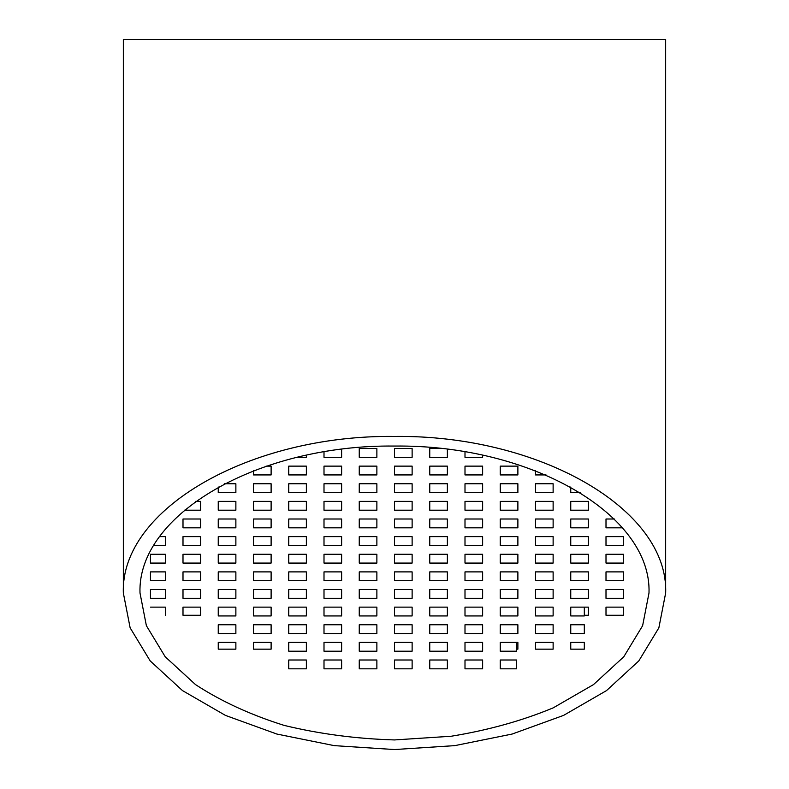 <?xml version="1.0" encoding="UTF-8"?>
<svg xmlns="http://www.w3.org/2000/svg" width="789" height="789" viewBox="0 0 789 789"><rect width="100%" height="100%" fill="white"/><g stroke="black" fill="none" stroke-linecap="round" stroke-linejoin="round"><path stroke-width="1.18" d="M394.5 446.061C258.457 444.414 137.148 514.458 139.998 592.993L146.379 625.697L165.197 656.754L195.524 684.605C220.9 701.194 250.419 714.785 284.079 725.377C319.407 733.967 356.214 738.82 394.5 739.934L451.13 736.245C488.026 730.249 522.042 720.791 553.178 707.871L593.476 684.605L623.803 656.754L642.621 625.697L649.002 592.993C651.852 514.458 530.543 444.414 394.5 446.061M394.5 436.435C249.561 434.69 120.303 509.309 123.34 592.993L130.136 627.827L150.196 660.926L182.496 690.602L225.437 715.396L276.85 734.046L334.161 745.625L394.5 749.55L454.839 745.625L512.15 734.046L563.563 715.396L606.504 690.602L638.804 660.926L658.864 627.827L665.66 592.993C668.697 509.309 539.439 434.69 394.5 436.435M123.34 592.993L123.34 39.45L665.66 39.45L665.66 592.993M159.467 536.628L165.365 536.628L165.365 545.446L153.687 545.446M606.001 589.511L623.635 589.511L623.635 598.318L606.001 598.318L606.001 589.511L606.001 598.318M606.001 571.887L623.635 571.887L623.635 580.694L606.001 580.694L606.001 571.887L606.001 580.694M606.001 554.263L623.635 554.263L623.635 563.07L606.001 563.07L606.001 554.263L606.001 563.07M606.001 536.628L623.635 536.628L623.635 545.446L606.001 545.446L606.001 536.628L606.001 545.446M622.6 527.821L606.001 527.821L606.001 519.004L614.384 519.004M570.753 589.511L588.377 589.511L588.377 598.318L570.753 598.318L570.753 589.511L570.753 598.318M570.753 571.887L588.377 571.887L588.377 580.694L570.753 580.694L570.753 571.887L570.753 580.694M570.753 554.263L588.377 554.263L588.377 563.07L570.753 563.07L570.753 554.263L570.753 563.07M570.753 536.628L588.377 536.628L588.377 545.446L570.753 545.446L570.753 536.628L570.753 545.446M570.753 519.004L588.377 519.004L588.377 527.821L570.753 527.821L570.753 519.004L570.753 527.821M570.753 501.38L588.377 501.38L588.377 510.197L570.753 510.197L570.753 501.38L570.753 510.197M535.504 624.76L553.128 624.76L553.128 633.577L535.504 633.577L535.504 624.76L535.504 633.577M535.504 607.135L553.128 607.135L553.128 615.943L535.504 615.943L535.504 607.135L535.504 615.943M535.504 589.511L553.128 589.511L553.128 598.318L535.504 598.318L535.504 589.511L535.504 598.318M535.504 571.887L553.128 571.887L553.128 580.694L535.504 580.694L535.504 571.887L535.504 580.694M535.504 554.263L553.128 554.263L553.128 563.07L535.504 563.07L535.504 554.263L535.504 563.07M535.504 536.628L553.128 536.628L553.128 545.446L535.504 545.446L535.504 536.628L535.504 545.446M535.504 519.004L553.128 519.004L553.128 527.821L535.504 527.821L535.504 519.004L535.504 527.821M535.504 501.38L553.128 501.38L553.128 510.197L535.504 510.197L535.504 501.38L535.504 510.197M535.504 483.756L553.128 483.756L553.128 492.573L535.504 492.573L535.504 483.756L535.504 492.573M546.037 474.939L535.504 474.939L535.504 470.668L535.504 474.939M500.256 624.76L517.88 624.76L517.88 633.577L500.256 633.577L500.256 624.76L500.256 633.577M500.256 607.135L517.88 607.135L517.88 615.943L500.256 615.943L500.256 607.135L500.256 615.943M500.256 589.511L517.88 589.511L517.88 598.318L500.256 598.318L500.256 589.511L500.256 598.318M500.256 571.887L517.88 571.887L517.88 580.694L500.256 580.694L500.256 571.887L500.256 580.694M500.256 554.263L517.88 554.263L517.88 563.07L500.256 563.07L500.256 554.263L500.256 563.07M500.256 536.628L517.88 536.628L517.88 545.446L500.256 545.446L500.256 536.628L500.256 545.446M500.256 519.004L517.88 519.004L517.88 527.821L500.256 527.821L500.256 519.004L500.256 527.821M500.256 501.38L517.88 501.38L517.88 510.197L500.256 510.197L500.256 501.38L500.256 510.197M500.256 483.756L517.88 483.756L517.88 492.573L500.256 492.573L500.256 483.756L500.256 492.573M500.256 466.131L517.88 466.131L517.88 474.939L500.256 474.939L500.256 466.131L500.256 474.939M464.997 660.008L482.631 660.008L482.631 668.825L464.997 668.825L464.997 660.008L464.997 668.825M464.997 642.384L482.631 642.384L482.631 651.201L464.997 651.201L464.997 642.384L464.997 651.201M464.997 624.76L482.631 624.76L482.631 633.577L464.997 633.577L464.997 624.76L464.997 633.577M464.997 607.135L482.631 607.135L482.631 615.943L464.997 615.943L464.997 607.135L464.997 615.943M464.997 589.511L482.631 589.511L482.631 598.318L464.997 598.318L464.997 589.511L464.997 598.318M464.997 571.887L482.631 571.887L482.631 580.694L464.997 580.694L464.997 571.887L464.997 580.694M464.997 554.263L482.631 554.263L482.631 563.07L464.997 563.07L464.997 554.263L464.997 563.07M464.997 536.628L482.631 536.628L482.631 545.446L464.997 545.446L464.997 536.628L464.997 545.446M464.997 519.004L482.631 519.004L482.631 527.821L464.997 527.821L464.997 519.004L464.997 527.821M464.997 501.38L482.631 501.38L482.631 510.197L464.997 510.197L464.997 501.38L464.997 510.197M464.997 483.756L482.631 483.756L482.631 492.573L464.997 492.573L464.997 483.756L464.997 492.573M464.997 466.131L482.631 466.131L482.631 474.939L464.997 474.939L464.997 466.131L464.997 474.939M482.631 457.314L482.631 455.145L482.631 457.314L464.997 457.314L464.997 451.811L464.997 457.314M429.749 660.008L447.373 660.008L447.373 668.825L429.749 668.825L429.749 660.008L429.749 668.825M429.749 642.384L447.373 642.384L447.373 651.201L429.749 651.201L429.749 642.384L429.749 651.201M429.749 624.76L447.373 624.76L447.373 633.577L429.749 633.577L429.749 624.76L429.749 633.577M429.749 607.135L447.373 607.135L447.373 615.943L429.749 615.943L429.749 607.135L429.749 615.943M429.749 589.511L447.373 589.511L447.373 598.318L429.749 598.318L429.749 589.511L429.749 598.318M429.749 571.887L447.373 571.887L447.373 580.694L429.749 580.694L429.749 571.887L429.749 580.694M429.749 554.263L447.373 554.263L447.373 563.07L429.749 563.07L429.749 554.263L429.749 563.07M429.749 536.628L447.373 536.628L447.373 545.446L429.749 545.446L429.749 536.628L429.749 545.446M429.749 519.004L447.373 519.004L447.373 527.821L429.749 527.821L429.749 519.004L429.749 527.821M429.749 501.38L447.373 501.38L447.373 510.197L429.749 510.197L429.749 501.38L429.749 510.197M429.749 483.756L447.373 483.756L447.373 492.573L429.749 492.573L429.749 483.756L429.749 492.573M429.749 466.131L447.373 466.131L447.373 474.939L429.749 474.939L429.749 466.131L429.749 474.939M447.373 457.314L447.373 449.266L447.373 457.314L429.749 457.314L429.749 448.507L440.765 448.507M394.5 660.008L412.124 660.008L412.124 668.825L394.5 668.825L394.5 660.008L394.5 668.825M394.5 642.384L412.124 642.384L412.124 651.201L394.5 651.201L394.5 642.384L394.5 651.201M394.5 624.76L412.124 624.76L412.124 633.577L394.5 633.577L394.5 624.76L394.5 633.577M394.5 607.135L412.124 607.135L412.124 615.943L394.5 615.943L394.5 607.135L394.5 615.943M394.5 589.511L412.124 589.511L412.124 598.318L394.5 598.318L394.5 589.511L394.5 598.318M394.5 571.887L412.124 571.887L412.124 580.694L394.5 580.694L394.5 571.887L394.5 580.694M394.5 554.263L412.124 554.263L412.124 563.07L394.5 563.07L394.5 554.263L394.5 563.07M394.5 536.628L412.124 536.628L412.124 545.446L394.5 545.446L394.5 536.628L394.5 545.446M394.5 519.004L412.124 519.004L412.124 527.821L394.5 527.821L394.5 519.004L394.5 527.821M394.5 501.38L412.124 501.38L412.124 510.197L394.5 510.197L394.5 501.38L394.5 510.197M394.5 483.756L412.124 483.756L412.124 492.573L394.5 492.573L394.5 483.756L394.5 492.573M394.5 466.131L412.124 466.131L412.124 474.939L394.5 474.939L394.5 466.131L394.5 474.939M394.5 448.507L412.124 448.507L412.124 457.314L394.5 457.314L394.5 448.507L394.5 457.314M359.251 660.008L376.876 660.008L376.876 668.825L359.251 668.825L359.251 660.008L359.251 668.825M359.251 642.384L376.876 642.384L376.876 651.201L359.251 651.201L359.251 642.384L359.251 651.201M359.251 624.76L376.876 624.76L376.876 633.577L359.251 633.577L359.251 624.76L359.251 633.577M359.251 607.135L376.876 607.135L376.876 615.943L359.251 615.943L359.251 607.135L359.251 615.943M359.251 589.511L376.876 589.511L376.876 598.318L359.251 598.318L359.251 589.511L359.251 598.318M359.251 571.887L376.876 571.887L376.876 580.694L359.251 580.694L359.251 571.887L359.251 580.694M359.251 554.263L376.876 554.263L376.876 563.07L359.251 563.07L359.251 554.263L359.251 563.07M359.251 536.628L376.876 536.628L376.876 545.446L359.251 545.446L359.251 536.628L359.251 545.446M359.251 519.004L376.876 519.004L376.876 527.821L359.251 527.821L359.251 519.004L359.251 527.821M359.251 501.38L376.876 501.38L376.876 510.197L359.251 510.197L359.251 501.38L359.251 510.197M359.251 483.756L376.876 483.756L376.876 492.573L359.251 492.573L359.251 483.756L359.251 492.573M359.251 466.131L376.876 466.131L376.876 474.939L359.251 474.939L359.251 466.131L359.251 474.939M359.251 448.507L376.876 448.507L376.876 457.314L359.251 457.314L359.251 448.507L359.251 457.314M324.003 660.008L341.627 660.008L341.627 668.825L324.003 668.825L324.003 660.008L324.003 668.825M324.003 642.384L341.627 642.384L341.627 651.201L324.003 651.201L324.003 642.384L324.003 651.201M324.003 624.76L341.627 624.76L341.627 633.577L324.003 633.577L324.003 624.76L324.003 633.577M324.003 607.135L341.627 607.135L341.627 615.943L324.003 615.943L324.003 607.135L324.003 615.943M324.003 589.511L341.627 589.511L341.627 598.318L324.003 598.318L324.003 589.511L324.003 598.318M324.003 571.887L341.627 571.887L341.627 580.694L324.003 580.694L324.003 571.887L324.003 580.694M324.003 554.263L341.627 554.263L341.627 563.07L324.003 563.07L324.003 554.263L324.003 563.07M324.003 536.628L341.627 536.628L341.627 545.446L324.003 545.446L324.003 536.628L324.003 545.446M324.003 519.004L341.627 519.004L341.627 527.821L324.003 527.821L324.003 519.004L324.003 527.821M324.003 501.38L341.627 501.38L341.627 510.197L324.003 510.197L324.003 501.38L324.003 510.197M324.003 483.756L341.627 483.756L341.627 492.573L324.003 492.573L324.003 483.756L324.003 492.573M324.003 466.131L341.627 466.131L341.627 474.939L324.003 474.939L324.003 466.131L324.003 474.939M341.627 457.314L341.627 449.266L341.627 457.314L324.003 457.314L324.003 451.811L324.003 457.314M288.744 660.008L306.369 660.008L306.369 668.825L288.744 668.825L288.744 660.008L288.744 668.825M288.744 642.384L306.369 642.384L306.369 651.201L288.744 651.201L288.744 642.384L288.744 651.201M288.744 624.76L306.369 624.76L306.369 633.577L288.744 633.577L288.744 624.76L288.744 633.577M288.744 607.135L306.369 607.135L306.369 615.943L288.744 615.943L288.744 607.135L288.744 615.943M288.744 589.511L306.369 589.511L306.369 598.318L288.744 598.318L288.744 589.511L288.744 598.318M288.744 571.887L306.369 571.887L306.369 580.694L288.744 580.694L288.744 571.887L288.744 580.694M288.744 554.263L306.369 554.263L306.369 563.07L288.744 563.07L288.744 554.263L288.744 563.07M288.744 536.628L306.369 536.628L306.369 545.446L288.744 545.446L288.744 536.628L288.744 545.446M288.744 519.004L306.369 519.004L306.369 527.821L288.744 527.821L288.744 519.004L288.744 527.821M288.744 501.38L306.369 501.38L306.369 510.197L288.744 510.197L288.744 501.38L288.744 510.197M288.744 483.756L306.369 483.756L306.369 492.573L288.744 492.573L288.744 483.756L288.744 492.573M288.744 466.131L306.369 466.131L306.369 474.939L288.744 474.939L288.744 466.131L288.744 474.939M306.369 457.314L306.369 455.145L306.369 457.314L296.792 457.314M253.496 624.76L271.12 624.76L271.12 633.577L253.496 633.577L253.496 624.76L253.496 633.577M253.496 607.135L271.12 607.135L271.12 615.943L253.496 615.943L253.496 607.135L253.496 615.943M253.496 589.511L271.12 589.511L271.12 598.318L253.496 598.318L253.496 589.511L253.496 598.318M253.496 571.887L271.12 571.887L271.12 580.694L253.496 580.694L253.496 571.887L253.496 580.694M253.496 554.263L271.12 554.263L271.12 563.07L253.496 563.07L253.496 554.263L253.496 563.07M253.496 536.628L271.12 536.628L271.12 545.446L253.496 545.446L253.496 536.628L253.496 545.446M253.496 519.004L271.12 519.004L271.12 527.821L253.496 527.821L253.496 519.004L253.496 527.821M253.496 501.38L271.12 501.38L271.12 510.197L253.496 510.197L253.496 501.38L253.496 510.197M253.496 483.756L271.12 483.756L271.12 492.573L253.496 492.573L253.496 483.756L253.496 492.573M266.09 466.131L271.12 466.131L271.12 474.939L253.496 474.939L253.496 470.668L253.496 474.939M218.247 624.76L235.872 624.76L235.872 633.577L218.247 633.577L218.247 624.76L218.247 633.577M218.247 607.135L235.872 607.135L235.872 615.943L218.247 615.943L218.247 607.135L218.247 615.943M218.247 589.511L235.872 589.511L235.872 598.318L218.247 598.318L218.247 589.511L218.247 598.318M218.247 571.887L235.872 571.887L235.872 580.694L218.247 580.694L218.247 571.887L218.247 580.694M218.247 554.263L235.872 554.263L235.872 563.07L218.247 563.07L218.247 554.263L218.247 563.07M218.247 536.628L235.872 536.628L235.872 545.446L218.247 545.446L218.247 536.628L218.247 545.446M218.247 519.004L235.872 519.004L235.872 527.821L218.247 527.821L218.247 519.004L218.247 527.821M218.247 501.38L235.872 501.38L235.872 510.197L218.247 510.197L218.247 501.38L218.247 510.197M224.283 483.756L235.872 483.756L235.872 492.573L218.247 492.573L218.247 487L218.247 492.573M182.999 589.511L200.623 589.511L200.623 598.318L182.999 598.318L182.999 589.511L182.999 598.318M182.999 571.887L200.623 571.887L200.623 580.694L182.999 580.694L182.999 571.887L182.999 580.694M182.999 554.263L200.623 554.263L200.623 563.07L182.999 563.07L182.999 554.263L182.999 563.07M182.999 536.628L200.623 536.628L200.623 545.446L182.999 545.446L182.999 536.628L182.999 545.446M182.999 519.004L200.623 519.004L200.623 527.821L182.999 527.821L182.999 519.004L182.999 527.821M195.524 501.38L200.623 501.38L200.623 510.197L184.251 510.197M623.635 615.272L606.001 615.272L606.001 607.135L623.635 607.135L623.635 615.272L623.635 607.135M584.314 615.272L584.314 615.943L570.753 615.943L570.753 607.135L588.377 607.135L588.377 615.272L584.314 615.272L584.314 607.135M584.314 624.76L584.314 633.577L570.753 633.577L570.753 624.76L584.314 624.76L584.314 633.577M584.314 649.16L570.753 649.16L570.753 642.384L584.314 642.384L584.314 649.16L584.314 642.384M553.128 649.16L535.504 649.16L535.504 642.384L553.128 642.384L553.128 649.16L553.128 642.384M516.519 649.16L516.519 651.201L500.256 651.201L500.256 642.384L517.88 642.384L517.88 649.16L516.519 649.16L516.519 642.384M516.519 660.008L516.519 668.825L500.256 668.825L500.256 660.008L516.519 660.008L516.519 668.825M271.12 649.16L253.496 649.16L253.496 642.384L271.12 642.384L271.12 649.16L271.12 642.384M235.872 649.16L218.247 649.16L218.247 642.384L235.872 642.384L235.872 649.16L235.872 642.384M200.623 615.272L182.999 615.272L182.999 607.135L200.623 607.135L200.623 615.272L200.623 607.135M150.452 598.318L150.452 589.511L165.365 589.511L165.365 598.318L150.452 598.318M150.452 580.694L150.452 571.887L165.365 571.887L165.365 580.694L150.452 580.694L150.452 571.887M150.452 563.07L150.452 554.263L165.365 554.263L165.365 563.07L150.452 563.07L150.452 554.263M580.28 492.573L570.753 492.573L570.753 487L570.753 492.573M150.452 607.135L165.365 607.135L165.365 615.272L165.365 607.135M606.001 607.135L606.001 615.272M623.635 589.511L623.635 598.318M623.635 571.887L623.635 580.694M623.635 554.263L623.635 563.07M623.635 536.628L623.635 545.446M606.001 519.004L606.001 527.821M570.753 642.384L570.753 649.16M570.753 624.76L570.753 633.577M570.753 607.135L570.753 615.943M588.377 615.272L588.377 607.135M588.377 589.511L588.377 598.318M588.377 571.887L588.377 580.694M588.377 554.263L588.377 563.07M588.377 536.628L588.377 545.446M588.377 519.004L588.377 527.821M588.377 501.38L588.377 510.197M535.504 642.384L535.504 649.16M553.128 624.76L553.128 633.577M553.128 607.135L553.128 615.943M553.128 589.511L553.128 598.318M553.128 571.887L553.128 580.694M553.128 554.263L553.128 563.07M553.128 536.628L553.128 545.446M553.128 519.004L553.128 527.821M553.128 501.38L553.128 510.197M553.128 483.756L553.128 492.573M500.256 660.008L500.256 668.825M500.256 642.384L500.256 651.201M517.88 649.16L517.88 642.384M517.88 624.76L517.88 633.577M517.88 607.135L517.88 615.943M517.88 589.511L517.88 598.318M517.88 571.887L517.88 580.694M517.88 554.263L517.88 563.07M517.88 536.628L517.88 545.446M517.88 519.004L517.88 527.821M517.88 501.38L517.88 510.197M517.88 483.756L517.88 492.573M517.88 466.131L517.88 474.939M482.631 660.008L482.631 668.825M482.631 642.384L482.631 651.201M482.631 624.76L482.631 633.577M482.631 607.135L482.631 615.943M482.631 589.511L482.631 598.318M482.631 571.887L482.631 580.694M482.631 554.263L482.631 563.07M482.631 536.628L482.631 545.446M482.631 519.004L482.631 527.821M482.631 501.38L482.631 510.197M482.631 483.756L482.631 492.573M482.631 466.131L482.631 474.939M447.373 660.008L447.373 668.825M447.373 642.384L447.373 651.201M447.373 624.76L447.373 633.577M447.373 607.135L447.373 615.943M447.373 589.511L447.373 598.318M447.373 571.887L447.373 580.694M447.373 554.263L447.373 563.07M447.373 536.628L447.373 545.446M447.373 519.004L447.373 527.821M447.373 501.38L447.373 510.197M447.373 483.756L447.373 492.573M447.373 466.131L447.373 474.939M429.749 448.507L429.749 457.314M412.124 660.008L412.124 668.825M412.124 642.384L412.124 651.201M412.124 624.76L412.124 633.577M412.124 607.135L412.124 615.943M412.124 589.511L412.124 598.318M412.124 571.887L412.124 580.694M412.124 554.263L412.124 563.07M412.124 536.628L412.124 545.446M412.124 519.004L412.124 527.821M412.124 501.38L412.124 510.197M412.124 483.756L412.124 492.573M412.124 466.131L412.124 474.939M412.124 448.507L412.124 457.314M376.876 660.008L376.876 668.825M376.876 642.384L376.876 651.201M376.876 624.76L376.876 633.577M376.876 607.135L376.876 615.943M376.876 589.511L376.876 598.318M376.876 571.887L376.876 580.694M376.876 554.263L376.876 563.07M376.876 536.628L376.876 545.446M376.876 519.004L376.876 527.821M376.876 501.38L376.876 510.197M376.876 483.756L376.876 492.573M376.876 466.131L376.876 474.939M376.876 448.507L376.876 457.314M341.627 660.008L341.627 668.825M341.627 642.384L341.627 651.201M341.627 624.76L341.627 633.577M341.627 607.135L341.627 615.943M341.627 589.511L341.627 598.318M341.627 571.887L341.627 580.694M341.627 554.263L341.627 563.07M341.627 536.628L341.627 545.446M341.627 519.004L341.627 527.821M341.627 501.38L341.627 510.197M341.627 483.756L341.627 492.573M341.627 466.131L341.627 474.939M306.369 660.008L306.369 668.825M306.369 642.384L306.369 651.201M306.369 624.76L306.369 633.577M306.369 607.135L306.369 615.943M306.369 589.511L306.369 598.318M306.369 571.887L306.369 580.694M306.369 554.263L306.369 563.07M306.369 536.628L306.369 545.446M306.369 519.004L306.369 527.821M306.369 501.38L306.369 510.197M306.369 483.756L306.369 492.573M306.369 466.131L306.369 474.939M253.496 642.384L253.496 649.16M271.12 624.76L271.12 633.577M271.12 607.135L271.12 615.943M271.12 589.511L271.12 598.318M271.12 571.887L271.12 580.694M271.12 554.263L271.12 563.07M271.12 536.628L271.12 545.446M271.12 519.004L271.12 527.821M271.12 501.38L271.12 510.197M271.12 483.756L271.12 492.573M271.12 466.131L271.12 474.939M218.247 642.384L218.247 649.16M235.872 624.76L235.872 633.577M235.872 607.135L235.872 615.943M235.872 589.511L235.872 598.318M235.872 571.887L235.872 580.694M235.872 554.263L235.872 563.07M235.872 536.628L235.872 545.446M235.872 519.004L235.872 527.821M235.872 501.38L235.872 510.197M235.872 483.756L235.872 492.573M182.999 607.135L182.999 615.272M200.623 589.511L200.623 598.318M200.623 571.887L200.623 580.694M200.623 554.263L200.623 563.07M200.623 536.628L200.623 545.446M200.623 519.004L200.623 527.821M200.623 501.38L200.623 510.197M165.365 589.511L165.365 598.318M165.365 571.887L165.365 580.694M165.365 554.263L165.365 563.07M165.365 536.628L165.365 545.446"/></g></svg>
